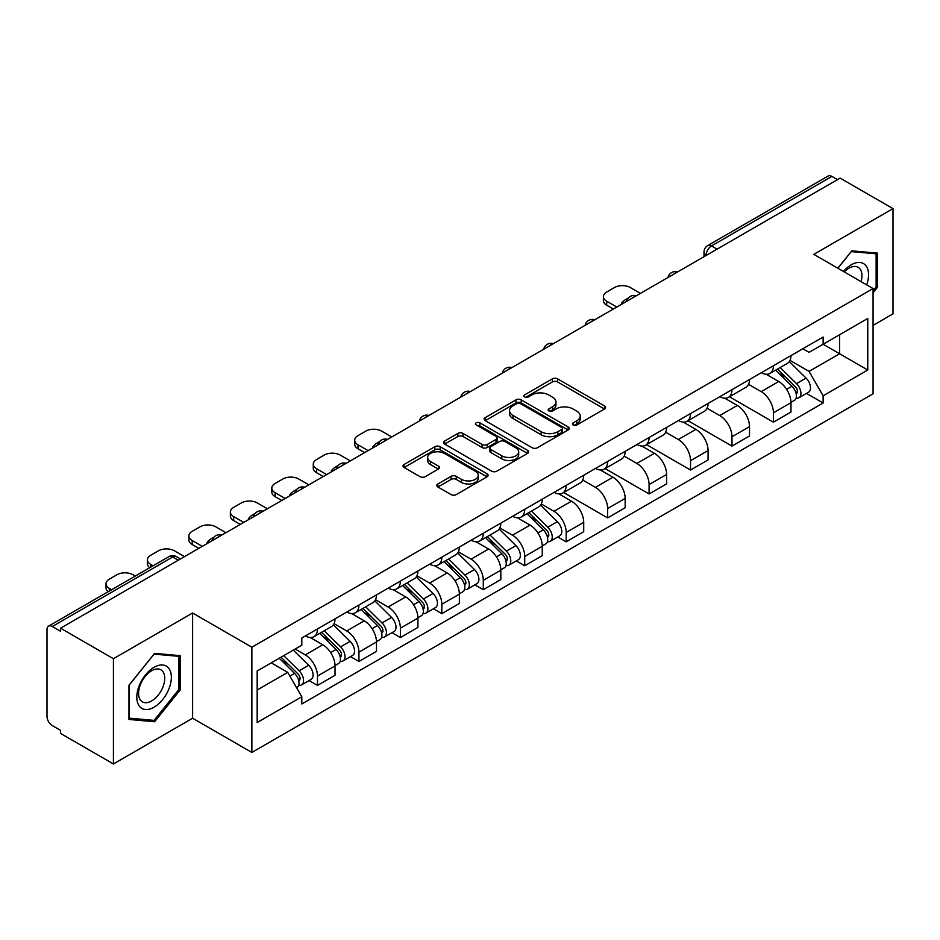 <?xml version="1.0" encoding="UTF-8"?>
<svg xmlns="http://www.w3.org/2000/svg" width="940" height="940" viewBox="0 0 940 940"><rect width="100%" height="100%" fill="white"/><g stroke="black" fill="none" stroke-linecap="round" stroke-linejoin="round"><path stroke-width="1.41" d="M573.165 424.974A2.585 1.492 0 0 0 576.819 424.974L604.526 408.982A3.69 2.127 0 0 0 605.607 407.466A3.69 2.127 0 0 0 604.526 405.963L557.585 378.867A3.69 2.127 0 0 0 552.368 378.867L524.661 394.859A2.585 1.492 0 0 0 523.897 395.916A2.585 1.492 0 0 0 524.661 396.974A2.585 1.492 0 0 0 528.303 396.974L531.899 394.894A11.797 6.815 0 0 1 548.584 394.894L552.497 397.162A11.797 6.815 0 0 1 555.951 401.979A11.797 6.815 0 0 1 552.497 406.797L548.913 408.865A2.585 1.492 0 0 0 548.161 409.922A2.585 1.492 0 0 0 548.913 410.968A2.585 1.492 0 0 0 552.567 410.968L556.151 408.9A11.797 6.815 0 0 1 572.836 408.9L576.749 411.156A11.797 6.815 0 0 1 580.215 415.974A11.797 6.815 0 0 1 576.749 420.803L573.165 422.871A2.585 1.492 0 0 0 572.413 423.916A2.585 1.492 0 0 0 573.165 424.974L573.165 422.871M437.876 483.959A3.69 2.127 0 0 0 436.795 485.475A3.69 2.127 0 0 0 437.876 486.979L451.047 494.581A3.69 2.127 0 0 0 456.264 494.581L487.038 476.815A3.69 2.127 0 0 0 488.119 475.311A3.69 2.127 0 0 0 487.038 473.795L440.096 446.7A3.69 2.127 0 0 0 434.879 446.7L404.106 464.466A3.69 2.127 0 0 0 403.025 465.97A3.69 2.127 0 0 0 404.106 467.474L420.004 476.662A3.69 2.127 0 0 0 425.221 476.662L438.393 469.06A3.69 2.127 0 0 0 439.474 467.556A3.69 2.127 0 0 0 438.393 466.04L430.508 461.493A9.87 5.699 0 0 1 427.618 457.463A9.87 5.699 0 0 1 433.704 452.199A9.87 5.699 0 0 1 444.456 453.433L475.37 471.281A9.87 5.699 0 0 1 478.26 475.311A9.87 5.699 0 0 1 472.162 480.563A9.87 5.699 0 0 1 461.411 479.329L456.264 476.357A3.69 2.127 0 0 0 451.047 476.357L437.876 483.959L437.876 486.979M251.861 647.214L192.606 612.998L113.423 658.717L60.548 628.19L840.125 178.107L893 208.633L813.817 254.352L873.072 288.557L251.861 647.214L251.861 752.447L873.072 393.789L873.072 288.557M532.158 447.745A3.69 2.127 0 0 0 537.375 447.745L568.148 429.98A3.69 2.127 0 0 0 569.229 428.476A3.69 2.127 0 0 0 568.148 426.971L521.207 399.864A3.69 2.127 0 0 0 515.99 399.864L485.216 417.63A3.69 2.127 0 0 0 484.135 419.146A3.69 2.127 0 0 0 485.216 420.65L532.158 447.745M477.25 425.538A2.585 1.492 0 0 1 479.87 425.902L479.87 422.836L527.587 450.389A3.69 2.127 0 0 1 528.668 451.893A3.69 2.127 0 0 1 527.587 453.397L496.814 471.163A3.69 2.127 0 0 1 491.596 471.163L444.655 444.056L444.655 441.048A3.69 2.127 0 0 0 443.574 442.552A3.69 2.127 0 0 0 444.655 444.056M444.655 441.048L457.827 433.446A3.69 2.127 0 0 1 463.044 433.446L482.079 444.444A3.69 2.127 0 0 0 487.296 444.444L496.038 439.391A3.69 2.127 0 0 0 497.119 437.887A3.69 2.127 0 0 0 496.038 436.383L476.216 424.939A2.585 1.492 0 0 1 475.452 423.881A2.585 1.492 0 0 1 477.05 422.507A2.585 1.492 0 0 1 479.87 422.836M113.423 658.717L113.423 763.95L60.548 733.423L60.548 730.357L52.311 725.598A7.52 4.336 -120 0 1 47 716.398L47 629.565A7.52 4.336 -120 0 1 48.551 626.134L168.918 556.644A7.52 4.336 60 0 1 172.678 557.009L52.311 626.498A7.52 4.336 -120 0 0 48.551 626.134M873.072 325.369L893 313.866L893 208.633M113.423 763.95L192.606 718.242L251.861 752.447M60.548 628.19L60.548 631.257L52.311 626.498M717.102 249.135L711.521 245.916A7.52 4.336 60 0 0 707.761 245.54L828.128 176.05A7.52 4.336 60 0 1 831.888 176.415L711.521 245.916A7.52 4.336 120 0 0 706.21 255.116L706.21 255.422M837.47 179.646L831.888 176.415M773.432 365.719A17.284 9.976 60 0 1 769.848 373.474L787.391 363.357A17.284 9.976 -120 0 0 790.975 355.59M748.545 384.331L761.212 391.639A17.284 9.976 60 0 1 773.432 412.813L790.975 402.684A17.284 9.976 -120 0 0 778.743 381.522L766.194 374.273M790.975 402.684L790.975 412.049L773.432 422.166L729.475 396.786M769.848 373.474A17.284 9.976 60 0 1 761.341 372.698M773.432 412.813L773.432 422.166M731.978 389.654A17.284 9.976 60 0 1 728.406 397.409L745.937 387.28A17.284 9.976 -120 0 0 749.521 379.525M688.021 420.721L731.978 446.101L749.521 435.972L749.521 426.619A17.284 9.976 -120 0 0 737.301 405.446L724.74 398.207M728.406 397.409A17.284 9.976 60 0 1 719.899 396.633M707.091 408.265L719.758 415.574A17.284 9.976 60 0 1 731.978 436.748L731.978 446.101M690.536 413.577A17.284 9.976 60 0 1 686.952 421.343L704.495 411.215A17.284 9.976 -120 0 0 708.067 403.46M646.579 444.655L690.536 470.035L708.067 459.907L708.067 450.554A17.284 9.976 -120 0 0 695.847 429.38L683.298 422.13M686.952 421.343A17.284 9.976 60 0 1 678.445 420.556M665.649 432.189L678.316 439.509A17.284 9.976 60 0 1 690.536 460.671L690.536 470.035M649.082 437.511A17.284 9.976 60 0 1 645.51 445.266L663.041 435.149A17.284 9.976 -120 0 0 666.625 427.383M605.125 468.578L649.082 493.958L666.625 483.841L666.625 474.477A17.284 9.976 -120 0 0 654.393 453.315L641.844 446.065M645.51 445.266A17.284 9.976 60 0 1 636.991 444.491M624.195 456.123L636.862 463.432A17.284 9.976 60 0 1 649.082 484.605L649.082 493.958M607.639 461.446A17.284 9.976 60 0 1 604.056 469.201L621.587 459.072A17.284 9.976 -120 0 0 625.17 451.318M563.671 492.513L607.639 517.893L625.17 507.764L625.17 498.412A17.284 9.976 -120 0 0 612.951 477.238L600.402 470M604.056 469.201A17.284 9.976 60 0 1 595.549 468.426M582.741 480.058L595.408 487.366A17.284 9.976 60 0 1 607.639 508.54L607.639 517.893M566.186 485.369A17.284 9.976 60 0 1 562.602 493.136L580.144 483.007A17.284 9.976 -120 0 0 583.716 475.252M557.773 536.975L566.186 541.828L583.716 531.699L583.716 522.346A17.284 9.976 -120 0 0 571.496 501.173L558.947 493.923M562.602 493.136A17.284 9.976 60 0 1 554.095 492.349M541.299 503.981L553.966 511.301A17.284 9.976 60 0 1 566.186 532.463L566.186 541.828M524.731 509.304A17.284 9.976 60 0 1 521.16 517.059L538.691 506.942A17.284 9.976 -120 0 0 542.274 499.175M516.33 560.898L524.731 565.751L542.274 555.634L542.274 546.269A17.284 9.976 -120 0 0 530.054 525.107L517.494 517.858M521.16 517.059A17.284 9.976 60 0 1 512.641 516.283M499.845 527.916L512.512 535.224A17.284 9.976 60 0 1 524.731 556.398L524.731 565.751M483.289 533.239A17.284 9.976 60 0 1 479.706 540.994L497.237 530.865A17.284 9.976 -120 0 0 500.82 523.11M474.876 584.833L483.289 589.686L500.82 579.557L500.82 570.204A17.284 9.976 -120 0 0 488.6 549.03L476.051 541.793M479.706 540.994A17.284 9.976 60 0 1 471.199 540.218M458.403 551.851L471.058 559.159A17.284 9.976 60 0 1 483.289 580.332L483.289 589.686M441.835 557.162A17.284 9.976 60 0 1 438.252 564.928L455.794 554.8A17.284 9.976 -120 0 0 459.366 547.045M433.422 608.768L441.835 613.62L459.366 603.492L459.366 594.139A17.284 9.976 -120 0 0 447.146 572.965L434.597 565.716M438.252 564.928A17.284 9.976 60 0 1 429.745 564.141M416.949 575.774L429.615 583.094A17.284 9.976 60 0 1 441.835 604.255L441.835 613.62M400.381 581.096A17.284 9.976 60 0 1 396.809 588.851L414.34 578.735A17.284 9.976 -120 0 0 417.924 570.968M391.98 632.691L400.381 637.543L417.924 627.427L417.924 618.062A17.284 9.976 -120 0 0 405.704 596.9L393.143 589.65M396.809 588.851A17.284 9.976 60 0 1 388.302 588.076M375.495 599.708L388.161 607.017A17.284 9.976 60 0 1 400.381 628.19L400.381 637.543M358.939 605.031A17.284 9.976 60 0 1 355.355 612.786L372.898 602.658A17.284 9.976 -120 0 0 376.47 594.903M350.526 656.625L358.939 661.478L376.47 651.35L376.47 641.996A17.284 9.976 -120 0 0 364.25 620.823L351.701 613.585M355.355 612.786A17.284 9.976 60 0 1 346.848 612.011M334.053 623.643L346.719 630.952A17.284 9.976 60 0 1 358.939 652.125L358.939 661.478M317.485 628.954A17.284 9.976 60 0 1 313.901 636.721L331.444 626.592A17.284 9.976 -120 0 0 335.028 618.837M309.084 680.56L317.485 685.413L335.028 675.284L335.028 665.931A17.284 9.976 -120 0 0 322.796 644.758L310.247 637.508M313.901 636.721A17.284 9.976 60 0 1 305.394 635.934M295.172 649.058L305.265 654.886A17.284 9.976 60 0 1 317.485 676.048L317.485 685.413M802.795 348.764L809.034 352.371L867.761 318.472L839.596 334.734L839.596 353.757L809.034 371.394L790 360.396M257.172 690.007L287.722 672.37L301.811 696.763L257.172 722.531L257.172 670.984L301.811 645.216L301.811 638.013L823.123 337.037L823.123 344.24L867.761 370.019L823.123 395.787L809.034 371.394M867.761 318.472L867.761 370.019M301.811 696.763L301.811 703.978L823.123 403.002L823.123 395.787M873.072 292.775L877.455 287.323L877.455 253.13L851.816 250.839L837.846 268.217M192.606 612.998L192.606 718.242M128.968 719.452L154.607 721.744L180.245 689.843L180.245 655.662L154.607 653.37L128.968 685.272L128.968 719.452M287.722 672.37L271.249 662.865M806.473 393.39L823.123 403.002M876.127 286.547L877.455 287.323M151.904 720.181L154.607 721.744M178.917 689.079L180.245 689.843M574.199 425.338L576.749 423.87A11.797 6.815 0 0 0 580.215 419.052L580.215 415.974M555.951 401.979L555.951 405.046A11.797 6.815 0 0 1 552.497 409.863L549.947 411.332M604.479 409.006L557.585 381.934A3.69 2.127 0 0 0 552.368 381.934L525.695 397.338M568.101 430.015L521.207 402.931A3.69 2.127 0 0 0 515.99 402.931L485.263 420.673M561.627 429.533A2.585 1.492 0 0 0 562.379 428.476A2.585 1.492 0 0 0 561.627 427.418L520.419 403.636A2.585 1.492 0 0 0 516.765 403.636L512.981 405.81A11.797 6.815 0 0 0 509.527 410.639A11.797 6.815 0 0 0 512.981 415.457L541.158 431.719A11.797 6.815 0 0 0 557.843 431.719L561.627 429.533L561.627 432.6A2.585 1.492 0 0 0 562.379 431.542L562.379 428.476M509.527 410.639L509.527 413.706A11.797 6.815 0 0 0 512.981 418.523L512.981 415.457M561.627 432.6L557.843 434.785A11.797 6.815 0 0 1 541.158 434.785L512.981 418.523M444.702 444.091L457.827 436.512L457.827 433.446M497.119 437.887L497.119 440.954A3.69 2.127 0 0 1 496.038 442.458L487.296 447.511A3.69 2.127 0 0 1 482.079 447.511L463.044 436.512A3.69 2.127 0 0 0 457.827 436.512M479.87 425.902L527.54 453.421M501.843 455.841A9.87 5.699 0 0 0 512.594 457.075A9.87 5.699 0 0 0 518.68 451.811A9.87 5.699 0 0 0 515.79 447.793L504.897 441.506A3.69 2.127 0 0 0 499.68 441.506L490.95 446.547A3.69 2.127 0 0 0 489.869 448.051A3.69 2.127 0 0 0 490.95 449.555L501.843 455.841L501.843 458.908A9.87 5.699 0 0 0 512.594 460.142A9.87 5.699 0 0 0 518.68 454.889L518.68 451.811M489.869 448.051L489.869 451.118A3.69 2.127 0 0 0 490.95 452.622L490.95 449.555M501.843 458.908L490.95 452.622M478.26 475.311L478.26 478.378A9.87 5.699 0 0 1 472.162 483.642A9.87 5.699 0 0 1 461.411 482.396L456.264 479.423A3.69 2.127 0 0 0 451.047 479.423L437.923 487.002M427.618 457.463L427.618 460.53A9.87 5.699 0 0 0 430.508 464.56L430.508 461.493M438.346 469.084L430.508 464.56M486.99 476.839L440.096 449.767A3.69 2.127 0 0 0 434.879 449.767L404.153 467.509M775.664 370.125L791.997 386.234A9.388 5.429 60 0 1 794.476 400.322L790.963 402.344M622.386 303.82L621.469 303.303A23.488 13.559 -0 0 1 628.237 298.086M778.919 373.333L785.84 377.328M640.445 293.386L630.352 287.558A11.268 6.51 -0 0 0 614.408 287.558L606.7 292.011A11.268 6.51 -0 0 0 603.398 296.617A11.268 6.51 -0 0 0 606.7 301.211L616.805 307.039M777.474 369.079L795.357 386.716A4.512 2.609 60 0 1 796.544 393.484A4.512 2.609 60 0 1 796.133 393.637M780.177 367.517L796.509 383.626A9.388 5.429 60 0 1 798.988 397.714A9.388 5.429 60 0 1 796.157 398.008M789.318 361.571L806.073 378.103A9.388 5.429 60 0 1 808.553 392.191L798.988 397.714M613.35 309.037L606.7 305.206A11.268 6.51 180 0 1 603.398 300.6L603.398 296.617M866.68 284.867A24.428 14.1 120 0 0 866.245 266.114A24.428 14.1 120 0 0 843.462 271.46M861.087 281.636A18.495 10.681 120 0 0 860.182 269.24A18.495 10.681 120 0 0 858.114 267.312A18.495 10.681 120 0 0 844.214 271.895M837.904 268.252L851.288 251.603L876.127 253.812L876.127 286.947L873.072 290.742M874.482 252.872L876.127 253.812M169.036 668.645A24.428 14.1 120 0 0 145.442 674.967A24.428 14.1 120 0 0 139.12 705.858A24.428 14.1 120 0 0 162.714 699.536A24.428 14.1 120 0 0 169.036 668.645M162.984 671.759A18.495 10.681 120 0 0 160.905 669.832A18.495 10.681 120 0 0 143.691 678.468A18.495 10.681 120 0 0 140.33 699.936A18.495 10.681 120 0 0 142.41 701.863A18.495 10.681 120 0 0 159.612 693.238A18.495 10.681 120 0 0 162.984 671.759M154.078 720.381L129.238 718.16L129.238 685.037L154.078 654.123L178.917 656.343L178.917 689.466L154.078 720.381M177.272 655.391L178.917 656.343M526.964 513.71L543.297 529.819A9.388 5.429 60 0 1 545.776 543.896L542.263 545.928M373.685 447.405L372.781 446.888A23.488 13.559 -0 0 1 379.537 441.671M530.219 516.918L537.139 520.913M391.745 436.971L381.652 431.143A11.268 6.51 -0 0 0 365.707 431.143L358.011 435.596A11.268 6.51 -0 0 0 354.709 440.202A11.268 6.51 -0 0 0 358.011 444.796L368.104 450.624M528.774 512.664L546.657 530.301A4.512 2.609 60 0 1 547.844 537.069A4.512 2.609 60 0 1 547.433 537.222M531.488 511.102L547.809 527.211A9.388 5.429 60 0 1 550.288 541.299A9.388 5.429 60 0 1 547.456 541.593M540.618 505.156L557.373 521.688A9.388 5.429 60 0 1 559.852 535.777L550.288 541.299M364.649 452.622L358.011 448.791A11.268 6.51 180 0 1 354.709 444.185L354.709 440.202M485.51 537.633L501.843 553.754A9.388 5.429 60 0 1 504.322 567.831L500.82 569.851M332.231 471.339L331.327 470.811A23.488 13.559 -0 0 1 338.083 465.594M488.777 540.853L495.697 544.847M350.303 460.906L340.21 455.078A11.268 6.51 -0 0 0 324.265 455.078L316.557 459.531A11.268 6.51 -0 0 0 313.255 464.125A11.268 6.51 -0 0 0 316.557 468.731L326.65 474.559M487.331 536.599L505.203 554.236A4.512 2.609 60 0 1 506.402 560.992A4.512 2.609 60 0 1 505.99 561.157M490.034 535.036L506.366 551.145A9.388 5.429 60 0 1 508.846 565.222A9.388 5.429 60 0 1 506.002 565.528M499.175 529.091L515.931 545.623A9.388 5.429 60 0 1 518.41 559.699L508.846 565.222M323.196 476.556L316.557 472.714A11.268 6.51 180 0 1 313.255 468.12L313.255 464.125M444.068 561.568L460.4 577.677A9.388 5.429 60 0 1 462.868 591.765L459.366 593.786M290.777 495.263L289.873 494.746A23.488 13.559 -0 0 1 296.641 489.529M447.322 564.787L454.243 568.782M308.849 484.84L298.755 479.012A11.268 6.51 -0 0 0 282.811 479.012L275.103 483.454A11.268 6.51 -0 0 0 271.801 488.06A11.268 6.51 -0 0 0 275.103 492.666L285.208 498.494M445.877 560.522L463.761 578.159A4.512 2.609 60 0 1 464.947 584.927A4.512 2.609 60 0 1 464.536 585.091M448.58 558.959L464.912 575.069A9.388 5.429 60 0 1 467.392 589.157A9.388 5.429 60 0 1 464.548 589.462M457.721 553.014L474.477 569.546A9.388 5.429 60 0 1 476.956 583.634L467.392 589.157M281.753 500.48L275.103 496.649A11.268 6.51 180 0 1 271.801 492.043L271.801 488.06M402.614 585.503L418.946 601.612A9.388 5.429 60 0 1 421.426 615.688L417.924 617.721M249.335 519.197L248.43 518.68A23.488 13.559 -0 0 1 255.187 513.463M405.869 588.71L412.789 592.705M267.395 508.763L257.301 502.935A11.268 6.51 -0 0 0 241.357 502.935L233.661 507.389A11.268 6.51 -0 0 0 230.359 511.995A11.268 6.51 -0 0 0 233.661 516.589L243.754 522.417M404.423 584.457L422.307 602.093A4.512 2.609 60 0 1 423.494 608.85A4.512 2.609 60 0 1 423.082 609.014M407.137 582.894L423.458 599.003A9.388 5.429 60 0 1 425.938 613.091A9.388 5.429 60 0 1 423.106 613.385M416.267 576.948L433.023 593.481A9.388 5.429 60 0 1 435.502 607.569L425.938 613.091M240.299 524.414L233.661 520.584A11.268 6.51 180 0 1 230.359 515.978L230.359 511.995M361.171 609.425L377.492 625.535A9.388 5.429 60 0 1 379.971 639.623L376.47 641.644M207.881 543.132L206.976 542.603A23.488 13.559 -0 0 1 213.744 537.386M364.426 612.645L371.347 616.64M225.953 532.698L215.859 526.87A11.268 6.51 -0 0 0 199.915 526.87L192.207 531.323A11.268 6.51 -0 0 0 188.905 535.918A11.268 6.51 -0 0 0 192.207 540.524L202.3 546.351M362.981 608.38L380.865 626.028A4.512 2.609 60 0 1 382.051 632.784A4.512 2.609 60 0 1 381.64 632.949M365.684 606.829L382.016 622.938A9.388 5.429 60 0 1 384.495 637.014A9.388 5.429 60 0 1 381.652 637.32M374.825 600.883L391.581 617.416A9.388 5.429 60 0 1 394.06 631.492L384.495 637.014M198.845 548.349L192.207 544.507A11.268 6.51 180 0 1 188.905 539.913L188.905 535.918M319.718 633.36L336.05 649.47A9.388 5.429 60 0 1 338.529 663.558L335.016 665.579M322.972 636.58L329.893 640.575M184.499 556.633L174.405 550.805A11.268 6.51 -0 0 0 158.461 550.805L150.753 555.246A11.268 6.51 -0 0 0 147.451 559.852A11.268 6.51 -0 0 0 150.753 564.447L153.067 565.786M321.527 632.314L339.411 649.951A4.512 2.609 60 0 1 340.597 656.719A4.512 2.609 60 0 1 340.186 656.884M324.23 630.752L340.562 646.861A9.388 5.429 60 0 1 343.041 660.949A9.388 5.429 60 0 1 340.21 661.255M333.371 624.806L350.127 641.339A9.388 5.429 60 0 1 352.606 655.427L343.041 660.949M149.695 567.736A11.268 6.51 180 0 1 147.451 563.836L147.451 559.852M279.239 658.247L294.596 673.404A9.388 5.429 60 0 1 297.075 687.481L296.605 687.751M281.518 660.503L288.451 664.498M135.266 576.067L132.951 574.728A11.268 6.51 -0 0 0 117.018 574.728L109.31 579.181A11.268 6.51 -0 0 0 106.008 583.775A11.268 6.51 -0 0 0 109.31 588.381L111.625 589.721M281.048 657.201L297.957 673.886A4.512 2.609 60 0 1 299.143 680.642A4.512 2.609 60 0 1 298.732 680.807M283.751 655.638L299.108 670.796A9.388 5.429 60 0 1 301.587 684.884A9.388 5.429 60 0 1 298.755 685.178M293.315 650.116L308.673 665.273A9.388 5.429 60 0 1 311.152 679.361L301.587 684.884M108.253 591.671A11.268 6.51 180 0 1 106.008 587.77L106.008 583.775M706.481 255.269L706.21 255.116A7.52 4.336 0 0 1 704.013 252.049L704.013 256.691M358.939 652.125L376.47 641.996M400.381 628.19L417.924 618.062M441.835 604.255L459.366 594.139M483.289 580.332L500.82 570.204M524.731 556.398L542.274 546.269M566.186 532.463L583.716 522.346M607.639 508.54L625.17 498.412M649.082 484.605L666.625 474.477M690.536 460.671L708.067 450.554M731.978 436.748L749.521 426.619M317.485 676.048L335.028 665.931M305.265 654.886L322.796 644.758M346.719 630.952L364.25 620.823M388.161 607.017L405.704 596.9M429.615 583.094L447.146 572.965M471.058 559.159L488.6 549.03M512.512 535.224L530.054 525.107M553.966 511.301L571.496 501.173M595.408 487.366L612.951 477.238M636.862 463.432L654.393 453.315M678.316 439.509L695.847 429.38M719.758 415.574L737.301 405.446M761.212 391.639L778.743 381.522M677.047 272.259A7.52 4.336 120 0 0 673.733 274.175M635.593 296.194A7.52 4.336 120 0 0 632.279 298.109M594.151 320.117A7.52 4.336 120 0 0 590.825 322.032M552.697 344.052A7.52 4.336 120 0 0 549.383 345.967M511.254 367.987A7.52 4.336 120 0 0 507.929 369.902M469.8 391.91A7.52 4.336 120 0 0 466.487 393.825M428.346 415.844A7.52 4.336 120 0 0 425.033 417.76M386.904 439.779A7.52 4.336 120 0 0 383.579 441.694M345.45 463.702A7.52 4.336 120 0 0 342.137 465.617M303.996 487.637A7.52 4.336 120 0 0 300.683 489.552M262.554 511.572A7.52 4.336 120 0 0 259.228 513.487M221.1 535.495A7.52 4.336 120 0 0 217.786 537.41M178.259 560.228L172.678 557.009A7.52 4.336 120 0 1 176.438 556.644A7.52 7.52 0 0 0 168.918 556.644M576.749 423.87L576.749 420.803M548.913 410.968L548.913 408.865M552.497 409.863L552.497 406.797M524.661 396.974L524.661 394.859M552.368 381.934L552.368 378.867M557.585 381.934L557.585 378.867M604.526 408.982L604.526 405.963M485.216 420.65L485.216 417.63M515.99 402.931L515.99 399.864M521.207 402.931L521.207 399.864M568.148 429.98L568.148 426.971M541.158 434.785L541.158 431.719M557.843 434.785L557.843 431.719M463.044 436.512L463.044 433.446M482.079 447.511L482.079 444.444M487.296 447.511L487.296 444.444M496.038 442.458L496.038 439.391M527.587 453.397L527.587 450.389M451.047 479.423L451.047 476.357M456.264 479.423L456.264 476.357M461.411 482.396L461.411 479.329M438.393 469.06L438.393 466.04M404.106 467.474L404.106 464.466M434.879 449.767L434.879 446.7M440.096 449.767L440.096 446.7M487.038 476.815L487.038 473.795M791.997 386.234L786.592 389.348M797.484 391.416L795.792 392.391M806.073 378.103L796.509 383.626M606.7 305.206L606.7 301.211M543.297 529.819L537.903 532.933M548.784 535.001L547.092 535.976M557.373 521.688L547.809 527.211M358.011 448.791L358.011 444.796M501.843 553.754L496.449 556.868M507.33 558.924L505.638 559.911M515.931 545.623L506.366 551.145M316.557 472.714L316.557 468.731M460.4 577.677L454.995 580.791M465.876 582.859L464.184 583.834M474.477 569.546L464.912 575.069M275.103 496.649L275.103 492.666M418.946 601.612L413.553 604.726M424.434 606.793L422.741 607.769M433.023 593.481L423.458 599.003M233.661 520.584L233.661 516.589M377.492 625.535L372.099 628.66M382.98 630.716L381.288 631.704M391.581 617.416L382.016 622.938M192.207 544.507L192.207 540.524M336.05 649.47L330.645 652.583M341.537 654.651L339.845 655.627M350.127 641.339L340.562 646.861M150.753 567.126L150.753 564.447M294.596 673.404L289.896 676.118M300.083 678.586L298.391 679.561M308.673 665.273L299.108 670.796M109.31 591.06L109.31 588.381M677.681 271.895A7.52 7.52 0 0 0 668.046 277.453M636.239 295.818A7.52 7.52 0 0 0 626.592 301.387M594.785 319.753A7.52 7.52 0 0 0 585.138 325.322M553.331 343.688A7.52 7.52 0 0 0 543.696 349.245M511.889 367.611A7.52 7.52 0 0 0 502.242 373.18M470.435 391.545A7.52 7.52 0 0 0 460.8 397.115M428.993 415.48A7.52 7.52 0 0 0 419.346 421.038M387.538 439.403A7.52 7.52 0 0 0 377.892 444.973M346.085 463.338A7.52 7.52 0 0 0 336.45 468.907M304.642 487.272A7.52 7.52 0 0 0 294.995 492.83M263.188 511.196A7.52 7.52 0 0 0 253.542 516.765M221.734 535.13A7.52 7.52 0 0 0 212.099 540.7M180.457 558.959L176.438 556.644M707.761 245.54A7.52 7.52 0 0 0 704.013 252.049"/></g></svg>
